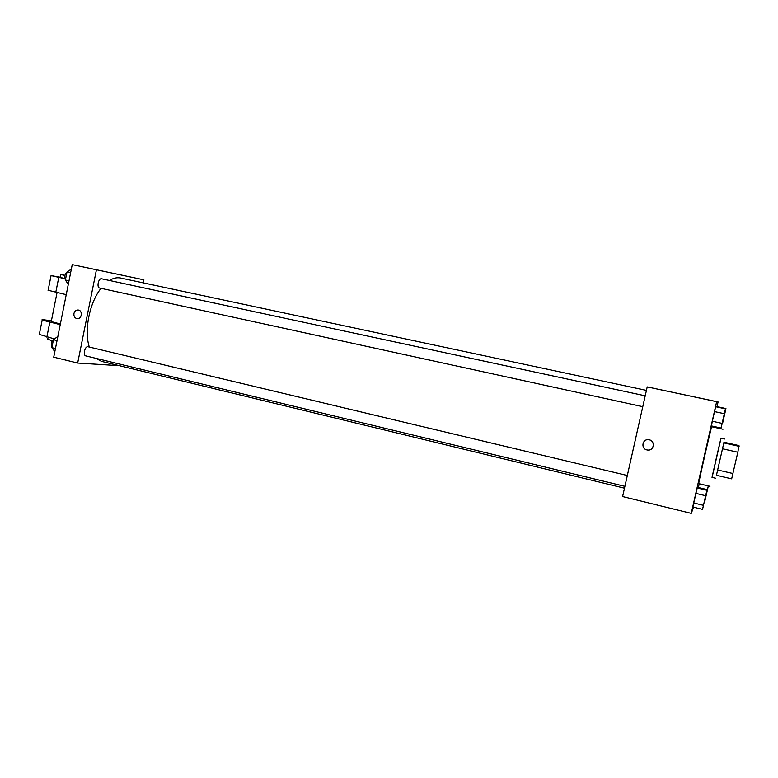 <?xml version="1.0" encoding="UTF-8"?>
<svg xmlns="http://www.w3.org/2000/svg" width="778" height="778" viewBox="0 0 778 778"><rect width="100%" height="100%" fill="white"/><g stroke="black" fill="none" stroke-linecap="round" stroke-linejoin="round"><path stroke-width="1.17" d="M737.826 452.222L722.49 448.77L723.822 442.915L723.987 442.225L738.983 445.58L737.826 452.222L731.66 478.84L716.441 475.3L717.647 469.99L732.954 473.53M722.49 448.77L717.647 469.99M723.987 442.225L716.441 475.3M715.77 478.256L712.016 477.381L716.207 458.68L720.963 438.15L724.726 438.986M723.822 442.915L739.1 446.329M712.084 477.4L721.031 438.17M709.974 486.299L698.761 483.653C697.895 485.229 711.646 424.963 711.734 426.752L722.995 429.232M724.513 413.089L725.446 408.829L715.711 406.748L714.496 411.591L711.355 425.906L721.07 428.046L722.052 423.884M716.839 406.602L725.923 408.547L722.743 422.687M717.015 406.641L718.075 401.944L716.655 401.681L691.253 513.373L693.616 507.188M712.405 426.898L712.57 426.179M705.938 494.643L706.891 490.276L697.244 487.981L695.892 493.378L692.916 507.023L702.544 509.357L703.497 505.321M698.333 487.514L699.257 483.77L698.177 488.205L698.333 487.514L707.406 489.663L704.528 502.471L707.766 488.399M718.075 401.944L647.208 386.909L622.604 496.549L691.253 513.373M647.208 386.909L716.655 401.681M646.965 449.917C640.557 448.712 642.249 438.685 648.677 439.735C655.455 440.309 654.366 450.997 647.627 450.034L646.965 449.917C640.566 448.712 642.249 438.685 648.677 439.735C655.455 440.309 654.366 450.997 647.627 450.034L646.965 449.917M668.817 391.48L659.054 389.408L668.817 391.48M660.892 389.797L666.707 391.033M624.481 488.185L101.539 361.362L95.937 358.347M89.324 347.056C83.907 330.679 89.48 302.603 101.043 288.317M109.426 280.469C113.306 278.086 117.011 277.269 120.541 278.009L646.43 390.391M99.74 288.035L99.691 288.025C96.433 287.559 98.456 277.863 101.626 278.787L645.205 395.817M86.057 355.935L85.833 355.896C82.594 355.361 84.987 345.772 88.108 346.764L627.321 475.514M72.247 264.627L143.881 279.827L143.259 282.861L143.881 279.827L96.433 269.772L77.674 363.044L119.404 365.689L77.674 363.044L53.721 357.17L72.247 264.627L96.433 269.772L77.674 363.044M708.291 485.9L707.406 489.663M707.727 488.594L708.32 485.91M725.086 412.398L725.923 408.547M722.704 422.707L725.096 412.35M706.891 490.276L702.544 509.357M703.458 505.33L706.006 494.302M697.244 487.981L695.892 493.378L705.607 495.703M695.892 493.378L693.713 502.967L703.419 505.311M693.713 502.967L692.916 507.023M725.446 408.829L721.07 428.046M722.023 423.991L724.551 412.894M715.711 406.748L714.496 411.591L724.289 413.702M714.496 411.591L712.298 421.238L722.081 423.378M712.298 421.238L711.355 425.906M57.873 336.417L53.439 339.714L51.854 347.659L54.839 351.607M53.439 339.714L57.047 340.579M51.854 347.659L55.452 348.525M51.931 347.26C50.658 343.497 51.533 340.706 54.577 338.877M71.352 269.091L66.976 272.037L65.381 280.012L68.299 284.359M66.976 272.037L70.613 272.815M65.381 280.012L69.009 280.809M65.401 279.944C64.166 276.618 64.817 273.895 67.365 271.775M114.103 273.506L107.802 272.174L114.103 273.506M143.881 279.827L96.433 269.772M113.18 273.311L110.651 272.777M73.949 313.495C74.649 311.054 76.108 309.897 78.325 310.043C83.12 310.665 81.709 319.651 76.973 318.64C74.669 317.959 73.667 316.238 73.949 313.495C73.667 316.247 74.669 317.959 76.973 318.64C81.709 319.651 83.12 310.665 78.325 310.043C76.108 309.897 74.649 311.054 73.959 313.495M51.251 321.586L60.373 323.969M60.237 324.64L42.177 320.089C41.049 319.418 44.113 319.68 51.387 320.896M48.129 290.262L66.237 294.668M39.328 334.423L54.372 338.916M47.73 339.218L52.282 340.774M60.081 277.406L64.837 278.534M60.11 277.231L51.056 275.597L64.875 278.699M64.924 275.451L60.655 274.498L64.963 275.295M49.821 322.209L46.845 337.117M58.778 277.367L55.783 292.334M99.691 288.025L642.774 406.68M85.833 355.896L624.89 486.338M51.212 321.771L57.037 292.616M47.682 339.461L48.09 337.419M60.655 274.498L60.071 277.454M42.177 320.089L39.231 334.88M51.056 275.597L48.09 290.447"/></g></svg>
